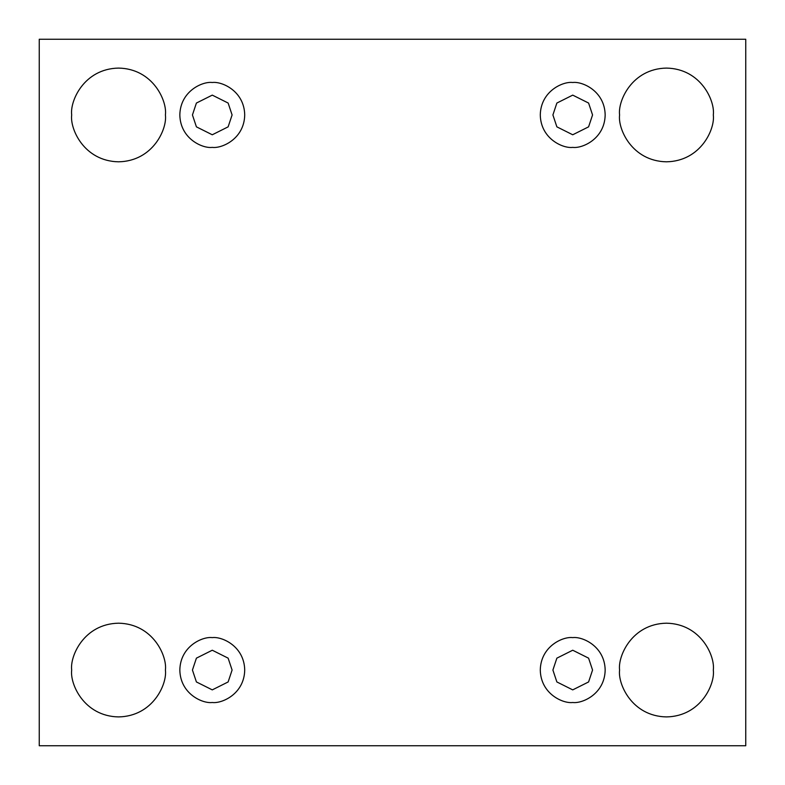 <?xml version="1.0" encoding="UTF-8"?>
<svg xmlns="http://www.w3.org/2000/svg" width="785" height="785" viewBox="0 0 785 785"><rect width="100%" height="100%" fill="white"/><g stroke="black" fill="none" stroke-linecap="round" stroke-linejoin="round"><path stroke-width="1.18" d="M619.591 670.056C617.707 683.764 631.768 716.273 666.445 716.911C701.133 716.273 715.194 683.764 713.31 670.056C715.194 683.764 701.133 716.273 666.445 716.911C631.768 716.273 617.707 683.764 619.591 670.056C617.707 656.348 631.768 623.83 666.445 623.192C701.133 623.83 715.194 656.348 713.31 670.056C715.194 656.348 701.133 623.83 666.445 623.192C631.768 623.83 617.707 656.348 619.591 670.056M71.69 670.056C69.806 683.764 83.867 716.273 118.555 716.911C153.232 716.273 167.293 683.764 165.409 670.056C167.293 683.764 153.232 716.273 118.555 716.911C83.867 716.273 69.806 683.764 71.69 670.056C69.806 656.348 83.867 623.83 118.555 623.192C153.232 623.83 167.293 656.348 165.409 670.056C167.293 656.348 153.232 623.83 118.555 623.192C83.867 623.83 69.806 656.348 71.69 670.056M619.591 114.944C617.707 128.652 631.768 161.17 666.445 161.808C701.133 161.17 715.194 128.652 713.31 114.944C715.194 128.652 701.133 161.17 666.445 161.808C631.768 161.17 617.707 128.652 619.591 114.944C617.707 101.236 631.768 68.727 666.445 68.089C701.133 68.727 715.194 101.236 713.31 114.944C715.194 101.236 701.133 68.727 666.445 68.089C631.768 68.727 617.707 101.236 619.591 114.944M71.69 114.944C69.806 128.652 83.867 161.17 118.555 161.808C153.232 161.17 167.293 128.652 165.409 114.944C167.293 128.652 153.232 161.17 118.555 161.808C83.867 161.17 69.806 128.652 71.69 114.944C69.806 101.236 83.867 68.727 118.555 68.089C153.232 68.727 167.293 101.236 165.409 114.944C167.293 101.236 153.232 68.727 118.555 68.089C83.867 68.727 69.806 101.236 71.69 114.944M212.274 147.384C221.762 148.689 244.272 138.955 244.714 114.944C244.272 90.932 221.762 81.198 212.274 82.503C221.762 81.198 244.272 90.932 244.714 114.944C244.272 138.955 221.762 148.689 212.274 147.384C202.785 148.689 180.275 138.955 179.834 114.944C180.275 90.932 202.785 81.198 212.274 82.503C202.785 81.198 180.275 90.932 179.834 114.944C180.275 138.955 202.785 148.689 212.274 147.384M192.443 114.944L196.407 126.846L212.274 134.775L228.131 126.846L232.095 114.944L228.131 103.051L212.274 95.122L196.407 103.051L192.443 114.944L196.407 103.051L212.274 95.122L228.131 103.051L232.095 114.944L228.131 126.846L212.274 134.775L196.407 126.846L192.443 114.944M572.726 147.384C582.215 148.689 604.725 138.955 605.166 114.944C604.725 90.932 582.215 81.198 572.726 82.503C582.215 81.198 604.725 90.932 605.166 114.944C604.725 138.955 582.215 148.689 572.726 147.384C563.237 148.689 540.728 138.955 540.286 114.944C540.728 90.932 563.237 81.198 572.726 82.503C563.237 81.198 540.728 90.932 540.286 114.944C540.728 138.955 563.237 148.689 572.726 147.384M552.905 114.944L556.869 126.846L572.726 134.775L588.593 126.846L592.557 114.944L588.593 103.051L572.726 95.122L556.869 103.051L552.905 114.944L556.869 103.051L572.726 95.122L588.593 103.051L592.557 114.944L588.593 126.846L572.726 134.775L556.869 126.846L552.905 114.944M572.726 702.496C582.215 703.802 604.725 694.068 605.166 670.056C604.725 646.045 582.215 636.311 572.726 637.616C582.215 636.311 604.725 646.045 605.166 670.056C604.725 694.068 582.215 703.802 572.726 702.496C563.237 703.802 540.728 694.068 540.286 670.056C540.728 646.045 563.237 636.311 572.726 637.616C563.237 636.311 540.728 646.045 540.286 670.056C540.728 694.068 563.237 703.802 572.726 702.496M552.905 670.056L556.869 681.949L572.726 689.878L588.593 681.949L592.557 670.056L588.593 658.154L572.726 650.225L556.869 658.154L552.905 670.056L556.869 658.154L572.726 650.225L588.593 658.154L592.557 670.056L588.593 681.949L572.726 689.878L556.869 681.949L552.905 670.056M212.274 702.496C221.762 703.802 244.272 694.068 244.714 670.056C244.272 646.045 221.762 636.311 212.274 637.616C221.762 636.311 244.272 646.045 244.714 670.056C244.272 694.068 221.762 703.802 212.274 702.496C202.785 703.802 180.275 694.068 179.834 670.056C180.275 646.045 202.785 636.311 212.274 637.616C202.785 636.311 180.275 646.045 179.834 670.056C180.275 694.068 202.785 703.802 212.274 702.496M192.443 670.056L196.407 681.949L212.274 689.878L228.131 681.949L232.095 670.056L228.131 658.154L212.274 650.225L196.407 658.154L192.443 670.056L196.407 658.154L212.274 650.225L228.131 658.154L232.095 670.056L228.131 681.949L212.274 689.878L196.407 681.949L192.443 670.056M39.25 39.25L745.75 39.25L745.75 745.75L39.25 745.75L39.25 39.25L39.25 745.75L745.75 745.75L745.75 39.25L39.25 39.25"/></g></svg>
